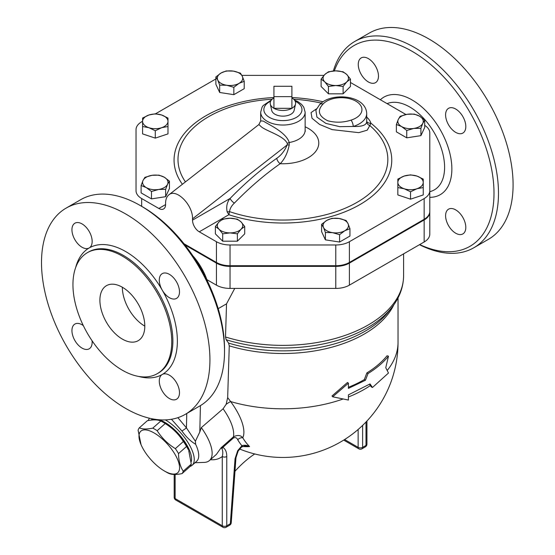 <?xml version="1.0" encoding="UTF-8"?>
<svg xmlns="http://www.w3.org/2000/svg" width="555" height="555" viewBox="0 0 555 555"><rect width="100%" height="100%" fill="white"/><g stroke="black" fill="none" stroke-linecap="round" stroke-linejoin="round"><path stroke-width="0.83" d="M419.497 244.686A119.096 68.758 -120 0 0 473.824 247.759L488.421 239.33A119.096 68.758 -120 0 0 488.428 101.815A119.096 68.758 -120 0 0 369.332 33.057L354.735 41.479A119.096 68.758 -120 0 0 333.368 70.964M125.714 408.459A119.096 68.758 60 0 1 47.917 303.516A119.096 68.758 60 0 1 66.17 208.083A119.096 68.758 60 0 1 185.266 276.841A119.096 68.758 60 0 1 185.266 414.356A119.096 68.758 60 0 1 125.714 408.459M92.075 340.77A14.291 8.249 60 0 1 89.195 348.811A14.291 8.249 60 0 1 74.904 340.562A14.291 8.249 60 0 1 74.904 324.058A14.291 8.249 60 0 1 83.305 325.577M138.667 376.429A73.045 42.173 -120 0 0 162.24 374.479A14.291 8.249 60 0 1 176.532 382.728A14.291 8.249 60 0 1 176.532 399.232A14.291 8.249 60 0 1 162.24 390.984A14.291 8.249 60 0 1 162.24 374.479A73.045 42.173 -120 0 0 162.24 290.133A14.291 8.249 60 0 1 162.24 273.636A14.291 8.249 60 0 1 176.532 281.885A14.291 8.249 60 0 1 176.532 298.389A14.291 8.249 60 0 1 162.24 290.133A73.045 42.173 -120 0 0 89.195 247.96A14.291 8.249 60 0 1 74.904 239.711A14.291 8.249 60 0 1 74.904 223.207A14.291 8.249 60 0 1 89.195 231.463A14.291 8.249 60 0 1 89.195 247.96A73.045 42.173 -120 0 0 75.716 267.406M122.35 370.213A69.868 40.342 -120 0 0 157.28 373.675A69.868 40.342 -120 0 0 157.28 292.998A69.868 40.342 -120 0 0 87.412 252.657A69.868 40.342 -120 0 0 76.708 308.642A69.868 40.342 -120 0 0 122.35 370.213M387.092 103.639A49.222 28.423 60 0 1 409.791 107.018A49.222 28.423 60 0 1 442.613 152.778A49.222 28.423 60 0 1 431.651 191.107L429.792 191.773M334.346 70.894A115.919 66.926 60 0 1 427.121 61.598A115.919 66.926 60 0 1 493.915 197.518A115.919 66.926 60 0 1 419.691 244.568M455.704 209.88A14.291 8.249 60 0 1 465.041 222.479A14.291 8.249 60 0 1 462.849 233.926A14.291 8.249 60 0 1 448.558 225.677A14.291 8.249 60 0 1 448.558 209.173A14.291 8.249 60 0 1 455.704 209.88M445.596 114.871A14.291 8.249 60 0 1 448.558 108.329A14.291 8.249 60 0 1 462.849 116.578A14.291 8.249 60 0 1 462.849 133.082A14.291 8.249 60 0 1 448.558 124.833A14.291 8.249 60 0 1 445.596 114.871M368.367 81.953A14.291 8.249 60 0 1 359.029 69.361A14.291 8.249 60 0 1 361.222 57.907A14.291 8.249 60 0 1 375.513 66.156A14.291 8.249 60 0 1 375.513 82.66A14.291 8.249 60 0 1 368.367 81.953M473.824 247.759A119.096 68.758 -120 0 0 473.824 110.244A119.096 68.758 -120 0 0 354.735 41.479M224.525 351.412L224.525 348.817A115.919 66.926 -120 0 0 142.559 206.849L140.318 205.558A119.096 68.758 60 0 1 224.525 351.412A119.096 68.758 60 0 1 199.862 405.934L185.266 414.356M66.17 208.083L80.766 199.654A119.096 68.758 60 0 1 140.318 205.558M122.35 287.233A31.76 18.336 -120 0 0 144.806 326.132M122.35 339.098A31.76 18.336 60 0 1 101.6 311.112A31.76 18.336 60 0 1 106.47 285.665A31.76 18.336 60 0 1 138.23 304.001A31.76 18.336 60 0 1 138.23 340.666A31.76 18.336 60 0 1 122.35 339.098M291.895 96.646L273.927 96.646L273.927 86.275L291.895 86.275L291.895 108.315L273.927 108.315L273.927 96.646M273.927 97.944A12.703 7.333 0 0 0 270.306 104.042A12.703 7.333 0 0 0 273.927 108.315A12.703 7.333 0 0 0 291.895 108.315A12.703 7.333 0 0 0 295.517 104.042A12.703 7.333 0 0 0 291.895 97.944M295.517 104.042L294.129 110.424A11.301 6.528 180 0 1 286.574 115.787A11.301 6.528 180 0 1 274.919 114.226A11.301 6.528 180 0 1 271.693 110.424L270.306 104.042M162.969 422.188L165.029 423.382A27.792 11.343 48.4 0 1 188.353 449.675L186.556 446.463A31.364 12.807 -131.6 0 0 183.365 441.509C178.779 434.218 172.73 428.238 165.203 423.562A31.364 12.807 -131.6 0 0 162.969 422.188A31.364 12.807 -131.6 0 0 160.797 421.023C157.786 419.615 153.305 419.511 147.352 420.711L139.326 427.829C142.337 429.237 146.818 429.341 152.771 428.141A31.364 12.807 48.4 0 1 157.169 430.687C161.755 437.971 167.811 443.951 175.338 448.627A31.364 12.807 48.4 0 1 178.53 453.581C178.634 460.761 180.208 466.637 183.254 471.209A31.364 12.807 48.4 0 1 182.04 473.623C176.088 474.823 171.606 474.719 168.595 473.311A31.364 12.807 48.4 0 1 166.417 472.145L164.356 470.959A27.792 11.343 -131.6 0 0 178.537 462.024A27.792 11.343 -131.6 0 0 151.605 431.651A27.792 11.343 -131.6 0 0 141.039 444.659A27.792 11.343 -131.6 0 0 164.356 470.959L166.417 472.145M182.04 473.623L190.067 466.505A31.364 12.807 -131.6 0 0 191.281 464.091L188.714 450.528M141.039 444.659L138.105 430.243A31.364 12.807 48.4 0 1 139.326 427.829M160.797 421.023L152.771 428.141M165.203 423.562L157.169 430.687M183.365 441.509L175.338 448.627M186.556 446.463L178.53 453.581M191.281 464.091L183.254 471.209M150.918 420.142A29.373 11.995 48.4 0 1 153.589 419.074M159.264 419.781A29.373 11.995 48.4 0 1 182.519 438.575A29.373 11.995 48.4 0 1 191.184 461.822M328.442 86.455L324.779 81.862A12.703 7.333 0 0 0 335.775 85.525L328.442 86.455L328.442 93.823L321.109 86.49L321.109 79.115L324.779 74.523A12.703 7.333 0 0 0 324.779 81.862L321.109 79.115M346.778 81.862L343.115 86.455L335.775 85.525A12.703 7.333 0 0 0 346.778 81.862A12.703 7.333 0 0 0 346.778 74.523L350.448 79.115L346.778 81.862M335.775 70.86L343.115 71.782L346.778 74.523A12.703 7.333 0 0 0 335.775 70.86A12.703 7.333 0 0 0 324.779 74.523L328.442 71.782L335.775 70.86M396.374 124.473L398.275 119.457A12.703 7.333 0 0 0 401.563 126.54L396.374 124.473L396.374 131.847L406.746 137.834L406.746 130.467L401.563 126.54A12.703 7.333 0 0 0 413.829 128.441L406.746 130.467M422.813 123.259L420.912 128.274L413.829 128.441A12.703 7.333 0 0 0 422.813 123.259A12.703 7.333 0 0 0 419.524 116.168L424.714 120.095L422.813 123.259M400.169 116.293L407.252 114.274A12.703 7.333 0 0 0 398.275 119.457L400.169 116.293M407.252 114.274L414.342 114.101L419.524 116.168A12.703 7.333 0 0 0 407.252 114.274M397.838 179.092L404.193 176.053A12.703 7.333 0 0 0 397.838 182.401L397.838 179.092M404.193 188.755L397.838 187.562L397.838 182.401A12.703 7.333 0 0 0 404.193 188.755A12.703 7.333 0 0 0 416.895 188.755L410.54 191.794L404.193 188.755M410.54 174.86L416.895 176.053A12.703 7.333 0 0 0 404.193 176.053L410.54 174.86M423.243 182.401L423.243 187.562L416.895 188.755A12.703 7.333 0 0 0 423.243 182.401A12.703 7.333 0 0 0 416.895 176.053L423.243 179.092L423.243 182.401M331.98 218.316L339.063 218.483A12.703 7.333 0 0 0 326.798 220.384L331.98 218.316M323.51 227.467L321.609 224.303L326.798 220.384A12.703 7.333 0 0 0 323.51 227.467A12.703 7.333 0 0 0 332.494 232.649L325.403 232.483L323.51 227.467M346.153 220.508L348.047 223.672A12.703 7.333 0 0 0 339.063 218.483L346.153 220.508M344.759 230.755L339.577 234.675L332.494 232.649A12.703 7.333 0 0 0 344.759 230.755A12.703 7.333 0 0 0 348.047 223.672L349.948 228.688L344.759 230.755M237.38 219.163L241.043 221.903A12.703 7.333 0 0 0 230.048 218.233L237.38 219.163M219.045 221.903L222.708 219.163L230.048 218.233A12.703 7.333 0 0 0 219.045 221.903A12.703 7.333 0 0 0 219.045 229.236L215.375 226.495L219.045 221.903M244.713 226.495L241.043 229.236A12.703 7.333 0 0 0 241.043 221.903L244.713 226.495L244.713 233.863L237.38 241.196L222.708 241.196L222.708 233.828L219.045 229.236A12.703 7.333 0 0 0 230.048 232.899L222.708 233.828M241.043 229.236L237.38 233.828L230.048 232.899A12.703 7.333 0 0 0 241.043 229.236M169.448 181.138L167.548 184.302A12.703 7.333 0 0 0 164.259 177.218L169.448 181.138L169.448 188.506L165.654 196.685L165.654 189.317L158.57 189.484A12.703 7.333 0 0 0 167.548 184.302L165.654 189.317M151.994 175.318L159.077 175.151L164.259 177.218A12.703 7.333 0 0 0 151.994 175.318A12.703 7.333 0 0 0 143.01 180.507L144.91 177.343L151.994 175.318M146.298 187.59L141.109 185.523L143.01 180.507A12.703 7.333 0 0 0 146.298 187.59A12.703 7.333 0 0 0 158.57 189.484L151.48 191.51L146.298 187.59M167.985 125.423L167.985 126.519L161.63 127.706A12.703 7.333 0 0 0 167.985 121.358L167.985 133.887L155.282 138.126L155.282 130.751L148.927 127.706A12.703 7.333 0 0 0 161.63 127.706L155.282 130.751M161.63 115.003L167.985 118.048L167.985 121.358A12.703 7.333 0 0 0 161.63 115.003A12.703 7.333 0 0 0 148.927 115.003L155.282 113.817L161.63 115.003M142.579 121.358L142.579 118.048L148.927 115.003A12.703 7.333 0 0 0 142.579 121.358A12.703 7.333 0 0 0 148.927 127.706L142.579 126.519L142.579 121.358M343.115 86.455L343.115 93.823L350.448 86.49L350.448 79.115M420.912 128.274L420.912 135.642L424.714 127.463L424.714 120.095M420.912 135.642L406.746 137.834M410.54 191.794L410.54 199.169L423.243 194.937L423.243 186.466M410.54 199.169L397.838 194.937L397.838 186.466M349.948 228.688L349.948 236.055L339.577 242.042L339.577 234.675M339.577 242.042L325.403 239.85L325.403 232.483M325.403 239.85L321.609 231.671L321.609 224.303M237.38 241.196L237.38 233.828M222.708 241.196L215.375 233.863L215.375 226.495M165.654 196.685L151.48 198.877L141.109 192.89L141.109 185.523M151.48 198.877L151.48 191.51M155.282 138.126L142.579 133.887L142.579 125.423M343.115 93.823L328.442 93.823M233.842 87.302L226.759 85.276A12.703 7.333 0 0 0 239.025 83.375L233.842 87.302L233.842 94.669L219.669 92.477L219.669 85.109L217.775 80.093A12.703 7.333 0 0 0 226.759 85.276L219.669 85.109M242.313 76.292L244.214 81.308L239.025 83.375A12.703 7.333 0 0 0 242.313 76.292A12.703 7.333 0 0 0 233.336 71.109L240.419 73.128L242.313 76.292M221.063 73.003L226.246 70.936L233.336 71.109A12.703 7.333 0 0 0 221.063 73.003A12.703 7.333 0 0 0 217.775 80.093L215.874 76.93L221.063 73.003M219.669 92.477L215.874 84.298L215.874 76.93M233.842 94.669L244.214 88.682L244.214 81.308M424.152 219.953A19.252 11.114 0 0 0 429.792 212.093L429.792 234.134A19.252 11.114 180 0 1 424.152 241.994L424.152 219.953L349.386 263.119A19.252 11.114 0 0 1 335.775 266.372L230.048 266.372A19.252 11.114 0 0 1 216.436 263.119L184.912 244.915M192.793 255.716A44.462 25.669 60 0 1 206.897 279.651L216.436 285.159A19.252 11.114 180 0 0 230.048 288.413L335.775 288.413A19.252 11.114 180 0 0 349.386 285.159L424.152 241.994M158.841 208.472A9.525 5.501 -120 0 0 163.607 208.944A9.525 5.501 -120 0 0 165.577 204.58L158.841 208.472L141.671 198.558A19.252 11.114 180 0 1 136.031 190.698L136.031 151.05M429.792 154.241L429.792 212.093M260.683 120.893L258.894 124.535L260.815 126.346C265.415 130.924 283.91 135.649 287.303 143.495A4.766 2.9 168.2 0 1 289.252 142.51C286.047 132.159 268.786 124.688 263.361 121.101L260.683 120.893L260.683 112.207A22.228 12.834 0 0 0 267.191 121.281A22.228 12.834 0 0 0 291.417 124.063A22.228 12.834 0 0 0 305.139 112.207L303.772 107.198L301.601 104.402L298.049 101.718L294.407 100.004M319.43 104.846A4.766 3.434 42.6 0 1 319.562 104.687A4.766 3.434 42.6 0 1 319.569 104.673A4.766 3.434 42.6 0 1 323.065 104.021A20.646 11.919 180 0 1 355.894 101.183A20.646 11.919 180 0 1 350.982 120.137A4.766 1.825 72.9 0 1 353.216 126.457A25.405 14.666 0 0 0 366.702 113.504C365.905 94.759 330.926 91.901 319.562 104.687L315.857 110.279L316.933 117.126L325.875 123.404L339.646 126.658L353.216 126.457C362.242 126.727 366.73 125.076 366.675 121.496M316.586 108.78L311.057 112.596L312.007 118.25L319.604 124.452L332.112 129.613L358.773 132.652L367.209 130.175L369.803 125.534A4.766 4.412 -7.4 0 1 366.709 121.968L366.702 113.504M366.702 121.448A4.766 3.823 161.7 0 0 370.934 123.21A30.171 17.42 0 0 0 366.702 117.077M234.363 203.123A4.766 1.561 44.2 0 1 230.082 198.461C227.064 202.069 226.086 206.516 227.141 211.809A4.766 2.706 -8.3 0 0 229.534 211.628A104.916 60.571 180 0 0 359.335 200.986A104.916 60.571 180 0 0 369.803 125.534L370.934 123.21A108.849 62.847 0 0 1 363.969 202.124A108.849 62.847 0 0 1 228.854 214.723L229.534 211.628C229.985 208.479 231.595 205.641 234.363 203.123A252.99 146.062 -60 0 1 280.213 163.697C284.673 159.084 287.67 152.854 289.197 145.001L289.252 142.51A22.228 12.834 180 0 0 305.139 130.21L305.139 112.207M227.141 211.809L228.854 214.723L199.259 231.81A9.525 5.501 -120 0 1 192.523 220.141L192.523 218.843C193.091 205.114 176.261 188.055 168.852 194.854C166.708 196.602 165.619 199.411 165.577 203.283L165.577 204.58M424.714 125.368A19.057 11.003 180 0 1 429.792 132.853L429.792 190.698A19.252 11.114 180 0 1 424.152 198.558L349.386 241.723A19.252 11.114 180 0 1 335.775 244.977L230.048 244.977A19.252 11.114 180 0 1 216.436 241.723L199.259 231.81M350.448 82.48L405.927 114.51M241.862 75.376L323.974 75.376M136.031 190.698L136.031 129.655A19.252 11.114 180 0 1 141.671 121.795L142.579 121.274M155.469 113.831L215.874 78.956M287.303 143.495L287.136 144.959A4.766 1.596 -164.6 0 1 289.197 145.001M192.523 218.843L287.136 144.959C284.791 150.669 281.343 155.116 276.792 158.286A4.766 2.442 -125.1 0 0 280.213 163.697A35.867 20.708 0 0 0 316.329 150.571A35.867 20.708 0 0 0 305.139 126.797M183.969 243.721L216.436 262.466A19.252 11.114 0 0 0 230.048 265.72L335.775 265.72A19.252 11.114 0 0 0 349.386 262.466L424.152 219.301A19.252 11.114 0 0 0 429.792 211.441L429.792 190.698M369.512 384.268L371.267 386.897L372.481 387.48L388.479 373.022L385.76 367.708L388.479 356.164C383.227 362.568 376.415 368.36 368.027 373.536L365.44 380.258L348.415 388.382L348.415 383.2L332.681 396.804L348.415 400.051L348.415 394.869L370.053 383.921L372.481 387.48M348.415 387.272A115.121 66.468 0 0 0 364.316 379.613L366.869 372.904A115.121 66.468 -0 0 0 387.043 355.776L388.479 356.164M348.415 383.2L347.52 382.444L332.008 395.972L332.681 396.804M364.316 379.613L365.44 380.258M366.869 372.904L368.027 373.536M218.184 308.656L226.53 303.835L225.503 336.982L226.19 339.736L228.577 343.08L229.264 345.834L227.668 397.588L226.162 404.283L223.082 408.799L201.312 427.627L199.8 431.998L195.388 441.239L195.637 444.271C190.712 441.378 186.14 436.952 181.922 430.992A4.509 0.389 146.5 0 0 186.425 427.856L177.884 417.672M242.493 446.47A81.967 51.268 -115.5 0 0 249.583 446.553A108.079 62.403 -60 0 1 242.778 437.777A45.461 18.558 -131.6 0 0 230.623 401.556L227.668 397.588M190.143 466.415A31.76 12.966 -131.6 0 0 192.127 465.284A31.76 12.966 -131.6 0 0 188.887 444A31.76 12.966 -131.6 0 0 165.355 419.899M149.517 418.234A31.76 12.966 -131.6 0 0 148.268 420.544M171.446 419.275L181.922 430.992M192.127 465.284L196.609 461.309A31.76 12.966 -131.6 0 0 195.637 444.271M254.724 453.955A79.393 45.836 120 0 0 234.98 471.278M241.585 446.99L245.15 445.915L249.583 446.553C246.677 445.165 244.124 444.895 241.918 445.748L237.686 450.695L238.178 451L241.585 446.99A3.177 1.533 -127.1 0 0 241.918 445.748A112.554 64.984 120 0 1 237.748 439.782C236.936 437.853 235.528 437.215 233.537 437.881L222.846 447.365A3.177 2.567 106.9 0 1 221.875 448.606C222.937 450.591 223.068 453.234 222.277 456.529L222.277 525.793A3.177 1.832 0 0 0 226.773 525.793L226.773 456.529A3.177 1.832 180 0 1 222.277 456.529C218.975 459.061 215.014 460.116 210.4 459.693M235.965 457.667A3.177 1.665 -175.8 0 1 235.965 457.695A3.177 1.665 -175.8 0 1 235.965 457.702A3.177 1.665 -175.8 0 1 235.042 458.763L230.325 523.74A3.177 1.665 4.2 0 0 231.248 522.678L235.965 457.695L238.178 451M226.773 456.529C226.78 452.068 225.469 449.016 222.846 447.365L221.07 447.788L233.454 436.813C237.54 434.787 240.648 435.113 242.778 437.777A4.766 3.698 -30.5 0 0 237.748 439.782M216.429 454.351L221.07 447.788L221.875 448.606M195.02 462.724L204.219 462.398A39.696 16.206 -131.6 0 0 209.471 460.518A39.696 16.206 -131.6 0 0 201.312 427.627M342.941 399.052A115.121 66.468 180 0 1 230.623 401.556A9.525 1.838 -36.5 0 0 226.162 404.283M195.388 441.239L186.425 427.856L186.764 413.489M234.744 288.413L226.53 303.835M87.412 252.657L88.536 252.012A69.868 40.342 60 0 1 158.404 292.346A69.868 40.342 60 0 1 158.404 373.022L157.28 373.675M429.792 197.337A56.326 32.523 -120 0 0 450.806 157.766A56.326 32.523 -120 0 0 412.032 99.928A56.326 32.523 -120 0 0 380.355 99.754M295.163 101.183A19.057 11.003 180 0 1 296.96 117.043A19.057 11.003 180 0 1 269.439 117.389A19.057 11.003 180 0 1 270.66 101.183M350.982 120.137C343.281 122.641 335.511 122.842 327.679 120.74C318.508 116.092 316.967 110.521 323.065 104.021M185.439 181.894A104.916 60.571 180 0 1 272.151 99.227M293.671 99.227A104.916 60.571 180 0 1 321.234 103.098M323.024 101.759A108.849 62.847 0 0 0 291.895 97.548M273.927 97.548A108.849 62.847 0 0 0 182.387 184.281M276.792 158.286A257.728 148.802 120 0 0 230.082 198.461L192.523 220.141M141.671 206.335L141.671 198.558M424.152 219.301L424.152 198.558M349.386 262.466L349.386 241.723M335.775 265.72L335.775 244.977M230.048 265.72L230.048 244.977M216.436 262.466L216.436 241.723M370.379 385.558A115.121 66.468 180 0 1 348.415 396.998M398.032 297.882L398.032 342.338A115.121 66.468 180 0 1 387.21 370.476M229.264 345.834A115.121 66.468 0 0 0 393.877 304.737M358.142 429.48L358.142 447.358A3.177 1.832 0 0 0 362.63 447.358L362.63 425.394M343.705 440.101L358.801 448.815A3.177 1.832 -60 0 1 358.142 447.358L344.6 439.539M361.971 448.815A3.177 1.832 -120 0 0 362.63 447.358L366.002 445.415A3.177 1.832 60 0 1 365.343 446.865L361.971 448.815A3.177 3.177 0 0 1 358.801 448.815M366.002 422.022L366.002 445.415A3.177 1.832 0 0 0 366.931 444.118L366.931 421.044M229.666 525.197L226.114 527.25A3.177 1.832 -120 0 0 226.773 525.793L230.325 523.74A3.177 1.832 60 0 1 229.666 525.197A3.177 3.177 0 0 0 231.248 522.678M237.686 450.695L235.042 458.763M174.194 474.442L174.194 497.273A3.177 1.832 0 0 0 175.123 498.57A3.177 1.832 120 0 0 175.775 500.02L222.937 527.25A3.177 1.832 -60 0 1 222.277 525.793L175.123 498.57L175.123 474.442M223.082 408.799A39.696 16.206 48.4 0 1 233.454 436.813A4.766 1.942 -131.6 0 0 233.537 437.881M199.8 431.998L200.431 405.594M226.19 339.736A119.616 69.063 0 0 0 392.108 307.13L388.972 311.175A116.189 67.079 180 0 1 228.577 343.08M403.589 253.864L403.589 275.696A120.678 69.673 180 0 1 225.503 336.982M230.048 288.413L230.048 266.372M216.436 285.159L216.436 263.119M349.386 285.159L349.386 263.119M335.775 288.413L335.775 266.372M271.416 100.004L263.216 105.506L262.057 107.191L260.683 112.207M305.139 130.21L305.326 131.209M258.887 124.542L168.852 194.854M365.343 446.865A3.177 3.177 0 0 0 366.931 444.118M239.566 448.988A115.121 115.121 0 0 0 398.032 342.338M222.937 527.25A3.177 3.177 0 0 0 226.114 527.25M174.194 497.273A3.177 3.177 0 0 0 175.775 500.02M216.526 454.267L209.471 460.518M392.108 307.13C399.649 297.411 403.471 286.935 403.589 275.696"/></g></svg>
